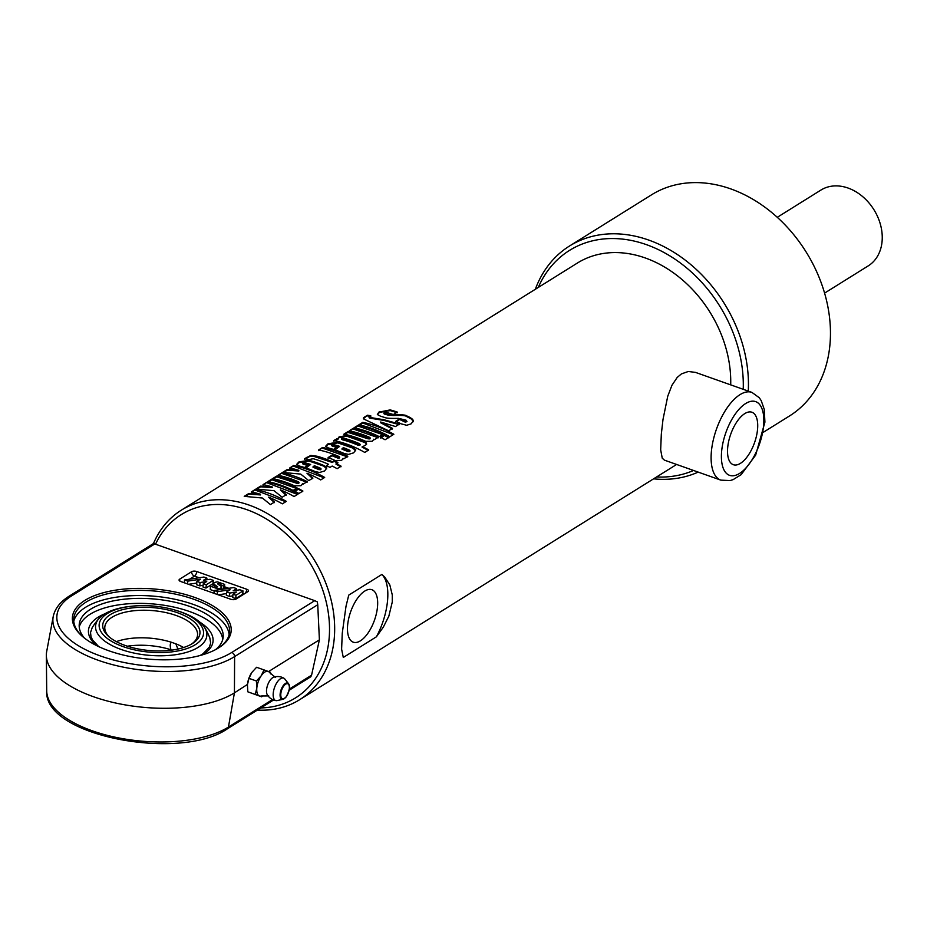 <?xml version="1.0" encoding="UTF-8"?>
<svg xmlns="http://www.w3.org/2000/svg" width="927" height="927" viewBox="0 0 927 927"><rect width="100%" height="100%" fill="white"/><g stroke="black" fill="none" stroke-linecap="round" stroke-linejoin="round"><path stroke-width="1.39" d="M744.798 413.593A27.833 12.642 -70.5 0 1 751.913 412.237A27.833 12.642 -70.5 0 1 754.532 442.689A27.833 12.642 -70.5 0 1 733.327 464.705A27.833 12.642 -70.5 0 1 728.726 441.113A27.833 12.642 -70.5 0 1 744.798 413.593M720.812 480.128L664.416 460.14L662.249 458.181L660.673 449.873L661.322 434.126L662.99 419.525L667.753 396.2L671.948 385.284L677.208 377.428L681.438 373.894L688.321 371.484L695.517 372.399L751.913 392.388A46.547 21.136 109.5 0 0 740.001 394.647A46.547 21.136 109.5 0 0 713.13 440.673A46.547 21.136 109.5 0 0 720.812 480.128L730.036 480.58L733.164 479.607L741.113 474.682L755.656 455.134L764.914 422.133L764.254 409.363L761.241 400.673L759.306 397.764L751.913 392.388M364.751 591.078A27.833 12.642 -70.5 0 1 371.878 589.723A27.833 12.642 -70.5 0 1 374.485 620.175A27.833 12.642 -70.5 0 1 353.28 642.191A27.833 12.642 -70.5 0 1 348.679 618.599A27.833 12.642 -70.5 0 1 364.751 591.078M251.344 492.619L255.296 489.444A111.704 86.454 58 0 1 286.327 501.368L282.353 503.848A111.704 86.454 -122 0 0 268.61 497.15L274.404 502.631M255.319 490.14L285.736 501.739M245.307 496.385L248.923 494.126L260.464 494.937L260.487 494.265A111.704 86.454 -122 0 0 251.321 491.924L255.296 489.444M268.61 497.15L274.543 502.005L270.417 504.566L262.353 498.019L244.23 496.351L248.899 493.442L260.487 494.265M248.923 494.126L248.899 493.442M263.071 485.296L267.011 482.133A111.704 86.454 58 0 1 298.054 494.056L294.079 496.536A111.704 86.454 -122 0 0 280.325 489.838L286.13 495.319M267.046 482.816L297.451 494.427M257.022 489.074L260.649 486.814L272.179 487.625L272.214 486.953A111.704 86.454 -122 0 0 263.036 484.612L267.011 482.133M280.325 489.838L286.258 494.682L282.144 497.254L274.068 490.707L255.945 489.039L260.614 486.119L272.214 486.953M260.649 486.814L260.614 486.119M294.346 491.727L298.32 489.247L302.712 491.646M298.923 493.512A111.704 86.454 -122 0 0 294.496 491.101L298.471 488.622A111.704 86.454 58 0 1 302.897 491.032L298.923 493.512M298.32 489.247L298.471 488.622M267.915 482.272L271.889 479.792L296.964 488.552M293.129 490.406A111.704 86.454 -122 0 0 267.88 481.588L271.854 479.108A111.704 86.454 58 0 1 297.103 487.926L293.129 490.406M271.889 479.792L271.854 479.108M278.042 475.957L281.982 472.793A111.704 86.454 58 0 1 307.219 481.611L303.245 484.091A111.704 86.454 -122 0 0 302.422 483.674L302.306 484.439M282.017 473.477L307.08 482.237M272.689 479.294L276.663 476.814L296.849 483.28L298.668 483.361L298.378 481.797A111.704 86.454 -122 0 0 278.007 475.273L281.982 472.793M302.422 484.126L300.962 485.713L294.531 485.818A111.704 86.454 -122 0 0 272.654 478.61L276.628 476.13A111.704 86.454 58 0 1 296.953 482.643L298.784 482.724L298.378 481.797M276.663 476.814L276.628 476.13M289.699 468.68L293.65 465.516A111.704 86.454 58 0 1 324.682 477.44L320.707 479.919A111.704 86.454 -122 0 0 306.964 473.222L312.758 478.703M293.674 466.2L324.091 477.811M283.662 472.457L287.277 470.198L298.818 471.009L298.842 470.337A111.704 86.454 -122 0 0 289.676 467.996L293.65 465.516M306.964 473.222L312.897 478.065L308.772 480.638L300.707 474.091L282.573 472.422L287.254 469.502L298.842 470.337M287.277 470.198L287.254 469.502M349.212 450.035L349.641 451.658L349.108 450.684L349.641 451.658L347.752 451.519A110.962 85.875 58 0 0 342.017 449.201L342.086 448.541A111.704 86.454 58 0 1 347.857 450.87L349.757 451.009L349.212 450.035A111.704 86.454 -122 0 0 343.43 447.695L342.086 448.541M325.748 446.582L327.915 444.554L337.857 442.886L352.92 448.135L355.69 450.835M334.276 450.36L339.653 446.374A111.704 86.454 -122 0 0 333.732 444.636L331.75 444.74L332.376 446.165L337.44 447.625M331.75 444.74L332.387 445.481A111.704 86.454 58 0 1 337.486 446.953L333.511 449.433A111.704 86.454 -122 0 0 328.367 447.95L325.667 446.246L327.891 443.859L337.868 442.202A111.704 86.454 58 0 1 353.025 447.486L355.771 449.804L353.65 452.839L348.482 454.415L343.929 453.373A111.704 86.454 -122 0 0 334.323 449.699L339.653 446.374M377.347 414.496L379.595 412.341L390.163 410.591L397.254 412.758M395.655 421.936L399.641 419.456L405.296 422.156L406.999 421.611M399.641 419.456L399.746 418.807A111.704 86.454 58 0 1 405.435 421.518L407.011 421.576L406.003 420.163L398.448 418.355C390.696 418.54 386.13 418.239 384.74 417.486A111.704 86.454 -122 0 0 380.73 416.304L377.37 414.554L378.795 412.167L390.174 409.908A111.704 86.454 58 0 1 397.312 412.086L393.326 414.578A111.704 86.454 -122 0 0 386.13 412.388L384.242 412.619L384.508 414.079L384.242 413.303L384.508 414.079L388.216 415.134L393.639 415.551C401.507 415.238 405.841 415.563 406.617 416.536L411.715 419.201L413.187 421.773M393.639 415.551L393.697 414.879C401.6 414.589 405.945 414.925 406.733 415.887A111.704 86.454 58 0 1 410.197 417.556L412.712 419.363L413.372 420.962L411.02 423.906L406.675 425.273L401.09 423.836A111.704 86.454 -122 0 0 395.759 421.298L399.746 418.807M384.242 412.619L384.508 413.396A111.704 86.454 58 0 1 388.239 414.462L393.697 414.879M363.372 418.761L367.37 415.226A111.704 86.454 58 0 1 370.765 415.771L369.491 417.37L384.172 419.792L399.456 424.056L395.481 426.536L380.626 422.017L380.568 422.689L392.376 429.016M369.479 417.359L369.815 418.147L384.114 420.452L399.317 424.682M367.428 415.922L370.812 416.466M380.626 422.017L392.515 428.378L388.645 430.8L363.917 419.097L363.477 417.845L367.37 415.226M358.865 425.516L362.839 423.036L393.257 434.647M389.873 436.756A111.704 86.454 -122 0 0 358.842 424.833L362.816 422.353A111.704 86.454 58 0 1 393.848 434.276L389.873 436.756M362.839 423.036L362.816 422.353M354.068 428.517L358.042 426.038L383.118 434.798M379.27 436.64A111.704 86.454 -122 0 0 354.033 427.822L358.007 425.342A111.704 86.454 58 0 1 383.257 434.16L379.27 436.64M358.042 426.038L358.007 425.342M380.499 437.973L384.473 435.493L388.865 437.88M385.076 439.757A111.704 86.454 -122 0 0 380.649 437.347L384.624 434.867A111.704 86.454 58 0 1 389.05 437.277L385.076 439.757M384.473 435.493L384.624 434.867M349.282 431.507L353.222 428.332A111.704 86.454 58 0 1 378.459 437.15L374.485 439.63A111.704 86.454 -122 0 0 373.662 439.224L373.546 439.989M353.257 429.027L378.32 437.787M343.929 434.844L347.903 432.364L368.089 438.83L369.908 438.911L369.618 437.347A111.704 86.454 -122 0 0 349.247 430.812L353.222 428.332M373.662 439.676L372.202 441.264L365.771 441.356A111.704 86.454 -122 0 0 343.894 434.16L347.868 431.669A111.704 86.454 58 0 1 368.193 438.181L370.024 438.274L369.618 437.347M347.903 432.364L347.868 431.669M341.982 438.401L342.457 439.792A110.962 85.875 58 0 1 358.054 445.238L359.827 445.296L359.502 443.709A111.704 86.454 -122 0 0 343.836 438.251L341.982 438.401L342.457 439.108A111.704 86.454 58 0 1 358.158 444.589L359.943 444.659L359.502 443.709M333.755 441.194L337.961 439.282L339.062 436.895L346.883 435.539A111.704 86.454 58 0 1 365.018 441.924L366.513 443.094L366.501 444.508L362.075 447.104L368.564 450.557M337.961 439.282L339.085 437.579L346.883 436.223L364.902 442.561L366.559 444.392M362.214 446.478A111.704 86.454 58 0 1 368.737 449.943L364.763 452.422A111.704 86.454 -122 0 0 333.732 440.499L337.915 438.401M336.756 439.317L336.733 438.622M318.61 450.638L322.561 447.474A111.704 86.454 58 0 1 347.799 456.293L343.824 458.772A111.704 86.454 -122 0 0 343.002 458.355L342.886 459.12M322.584 448.158L347.66 456.918M328.042 458.228L332.017 455.748L337.44 457.961L339.259 458.042L338.958 456.478A111.704 86.454 -122 0 0 318.587 449.954L322.561 447.474M343.002 458.807L341.553 460.383L335.122 460.487A111.704 86.454 -122 0 0 328.112 457.567L332.086 455.087A111.704 86.454 58 0 1 337.544 457.312L339.375 457.393L338.958 456.478M332.017 455.748L332.086 455.087M326.223 466.269L328.482 464.288A111.704 86.454 -122 0 0 313.117 458.703L308.934 459.641A111.704 86.454 -122 0 0 304.624 458.656L310.846 455.435L317.046 456.211A111.704 86.454 58 0 1 332.457 461.808L334.23 460.707A111.704 86.454 58 0 1 337.903 462.457L336.13 463.57A111.704 86.454 58 0 1 341.101 466.2L337.127 468.68A111.704 86.454 -122 0 0 332.156 466.049L330.012 467.382A111.704 86.454 -122 0 0 326.339 465.632L328.482 464.288M336.13 463.57L335.991 464.195L340.927 466.814M304.659 459.352L309.827 456.432L312.863 456.072L332.341 462.457L334.114 461.345L337.764 463.094M334.114 461.345L334.23 460.707M332.341 462.457L332.457 461.808M320.221 468.123L320.661 469.734L320.116 468.761L320.661 469.734L318.772 469.607A110.962 85.875 58 0 0 313.036 467.278L313.106 466.617A111.704 86.454 58 0 1 318.876 468.958L320.777 469.097L320.221 468.123A111.704 86.454 -122 0 0 314.45 465.783L313.106 466.617M296.767 464.67L298.934 462.643L308.876 460.974L323.94 466.211L326.71 468.911M305.296 468.448L310.661 464.462A111.704 86.454 -122 0 0 304.751 462.724L302.77 462.828L303.396 464.253L308.459 465.713M302.77 462.828L303.396 463.57A111.704 86.454 58 0 1 308.494 465.041L304.519 467.521A111.704 86.454 -122 0 0 299.375 466.038L296.686 464.334L298.9 461.947L308.876 460.29A111.704 86.454 58 0 1 324.044 465.574L326.791 467.892L324.67 470.928L319.502 472.503L314.948 471.461A111.704 86.454 -122 0 0 305.342 467.776L310.661 464.462M730.696 384.867A111.704 86.454 -122 0 0 678.506 276.663A111.704 86.454 -122 0 0 577.394 263.036L181.31 510.186A111.704 86.454 -122 0 0 153.418 543.674M392.272 602.017L388.853 616.131L383.349 627.092L376.408 636.803L343.291 657.463L341.611 649.178L342.26 633.222L346.003 606.304L348.749 595.111L381.866 574.45L384.693 576.988L389.827 584.96L392.272 594.891L392.272 602.017M257.393 710.082A111.704 86.454 -122 0 0 299.583 699.734A111.704 86.454 -122 0 0 334.265 638.216A111.704 86.454 -122 0 0 285.006 525.922A111.704 86.454 -122 0 0 181.31 510.186M381.866 574.45A46.547 21.136 -70.5 0 1 376.408 636.803M155.539 544.219A107.984 83.569 58 0 1 261.843 516.362A107.984 83.569 58 0 1 329.131 638.355A107.984 83.569 58 0 1 260.846 707.927M748.274 391.09A130.325 100.869 -122 0 0 688.738 262.886A130.325 100.869 -122 0 0 569.537 245.991A130.325 100.869 -122 0 0 535.319 289.294M653.593 478.83A130.325 100.869 -122 0 0 698.182 472.098M693.547 470.464A126.605 97.984 58 0 1 656.548 476.988M538.274 287.44A126.605 97.984 58 0 1 659.873 250.36A126.605 97.984 58 0 1 743.222 389.305M569.537 245.991L651.554 194.809A130.325 100.869 58 0 1 772.527 213.164A130.325 100.869 58 0 1 829.989 344.172A130.325 100.869 58 0 1 789.537 415.945L763.581 432.133M777.278 217.312L820.916 190.07A44.681 34.577 58 0 1 848.066 188.042A44.681 34.577 58 0 1 880.65 225.284A44.681 34.577 58 0 1 868.217 265.887L824.578 293.117M264.01 669.908L256.582 667.278L251.808 672.481L248.992 678.367L247.428 684.752L247.822 691.82L261.657 696.814L255.249 694.45L256.814 688.077L256.42 680.997L261.194 675.806L264.01 669.908L270.429 672.26L270.661 673.871M272.526 699.561L228.448 727.069L234.427 692.863L234.612 656.594L317.741 604.728L317.324 601.89L314.763 600.661L231.762 652.457A95.238 42.039 -175 0 1 100.614 656.026A95.238 42.039 -175 0 1 71.796 595.748A3.72 2.885 -122 0 0 69.537 595.922C60.371 601.577 54.925 608.483 53.198 616.652L46.686 651.53A102.399 45.203 5 0 0 46.35 655.401A102.399 45.203 5 0 0 119.989 703.929A102.399 45.203 5 0 0 234.427 692.863L247.463 684.416A13.036 5.921 -70.5 0 1 251.553 672.863M268.76 695.922L261.402 695.992A13.036 5.921 -70.5 0 1 259.433 695.98A13.036 5.921 -70.5 0 1 256.814 688.077A13.036 5.921 -70.5 0 1 261.194 675.806A13.036 5.921 -70.5 0 1 268.193 671.438A13.036 5.921 -70.5 0 1 269.687 672.643L275.354 677.336M262.92 695.656L261.657 696.814M247.822 691.82L255.249 694.45M248.992 678.367L256.42 680.997M289.363 688.216A8.586 3.905 109.5 0 0 288.517 683.709C290.441 686.073 289.583 690.557 285.968 697.174L283.002 699.271L277.208 700.58A11.889 5.4 -70.5 0 1 276.153 700.638A11.889 5.4 -70.5 0 1 273.233 693.292A11.889 5.4 -70.5 0 1 277.509 681.704A11.889 5.4 -70.5 0 1 284.068 678.321A11.889 5.4 -70.5 0 1 284.844 679.027L288.517 683.709A8.586 3.905 109.5 0 0 283.627 685.099A8.586 3.905 109.5 0 0 280.139 694.01A8.586 3.905 109.5 0 0 283.002 699.271A8.586 3.905 109.5 0 0 286.501 696.293M276.142 700.638A12.097 12.097 0 0 1 267.254 694.682A9.873 4.484 -70.5 0 1 266.559 689.862A9.873 4.484 -70.5 0 1 273.407 677.347A12.097 12.097 0 0 1 284.091 678.332M268.552 671.565L319.398 639.839L311.565 675.204L289.386 689.051M222.723 639.537A72.236 31.889 5 0 0 153.546 603.987A72.236 31.889 5 0 0 79.247 626.976M215.609 649.607A72.236 31.889 5 0 0 223.164 637.058A72.236 31.889 5 0 0 153.975 598.993A72.236 31.889 5 0 0 79.235 624.462A72.236 31.889 5 0 0 84.496 638.135M317.741 604.728L319.398 639.839M229.12 634.81A78.192 34.519 5 0 0 154.218 596.212A78.192 34.519 5 0 0 73.766 621.217M218.679 647.834A78.192 34.519 5 0 0 229.56 632.249A78.192 34.519 5 0 0 154.67 591.044A78.192 34.519 5 0 0 73.766 618.622A78.192 34.519 5 0 0 81.785 635.864M108.969 650.812A79.687 35.18 -175 0 1 81.17 635.296A79.687 35.18 -175 0 1 154.844 589.062A79.687 35.18 -175 0 1 219.386 647.394A79.687 35.18 -175 0 1 108.969 650.812M71.796 595.748L154.797 543.952L153.198 543.72L69.537 595.922M230.116 589.757L217.509 591.658L214.23 590.487L233.616 587.579L236.628 588.645L233.164 590.8L239.873 589.792L242.99 590.905L235.991 595.273L232.978 594.195L236.443 592.04L229.734 593.048L226.617 591.947L230.116 589.757M217.266 594.474L217.509 591.658M226.466 593.593L218.274 594.821M213.986 593.303L214.23 590.487M236.478 590.302L236.628 588.645M235.991 595.273L235.701 598.599L242.7 594.23L242.99 590.905M235.701 598.599L232.689 597.533L232.978 594.195M232.839 595.876L229.444 596.385L229.734 593.048M229.444 596.385L226.315 595.273L226.617 591.947M224.601 584.381A5.585 2.468 -175 0 1 224.67 584.879A5.585 2.468 -175 0 1 223.801 586.049L220.672 584.937A1.866 0.823 5 0 0 220.962 584.555A1.866 0.823 5 0 0 219.664 583.639A1.866 0.823 5 0 0 217.544 583.836L221.669 586.768A5.585 2.468 -175 0 1 217.602 588.749L210.603 586.27A5.585 2.468 -175 0 1 210.545 585.771A5.585 2.468 -175 0 1 211.414 584.601L214.543 585.702A1.866 0.823 5 0 0 214.253 586.096A1.866 0.823 5 0 0 215.551 587.011A1.866 0.823 5 0 0 217.671 586.814L213.546 583.883A5.585 2.468 -175 0 1 217.613 581.901L224.601 584.381M223.534 589.085L223.801 586.049M224.311 587.706A5.585 2.468 -175 0 1 224.38 588.205A5.585 2.468 -175 0 1 223.952 589.027M220.58 585.991L220.672 584.937M222.944 589.178L221.495 588.668M221.437 589.41L221.669 586.768M217.486 590.001L217.602 588.749M214.183 590.974L210.313 589.595L210.603 586.27M210.313 589.595A5.585 2.468 -175 0 1 210.244 589.097L210.545 585.771M214.473 586.536L214.543 585.702M213.419 585.308L213.546 583.883M200.035 582.527L196.906 581.414L200.406 579.224L187.81 581.125L184.519 579.954L203.905 577.046L206.918 578.112L203.465 580.267L210.162 579.259L213.291 580.372L206.281 584.74L203.28 583.674L206.733 581.519L200.035 582.527L199.745 585.852L196.617 584.74L196.906 581.414M187.555 583.94L187.81 581.125M196.756 583.06L188.563 584.3M184.276 582.77L184.519 579.954M206.767 579.769L206.918 578.112M211.507 584.624L213.001 583.697L213.291 580.372M210.916 584.995L205.991 588.066L206.281 584.74M205.991 588.066L202.978 587L203.28 583.674M203.129 585.343L199.745 585.852M196.779 571.542L246.814 589.282A3.72 1.645 -175 0 1 248.517 590.858A3.72 1.645 -175 0 1 247.938 591.635L235.933 599.132A3.72 1.645 -175 0 1 230.811 599.271L180.777 581.53A3.72 1.645 -175 0 1 179.062 579.954A3.72 1.645 -175 0 1 179.653 579.178L191.657 571.681A3.72 1.645 -175 0 1 196.779 571.542A3.72 1.692 -70.5 0 1 194.485 576.119L199.12 577.764M310.777 676.768L311.565 675.204M154.797 543.952L314.763 600.661M131.843 606.212L130.406 606.374A55.829 24.647 5 0 0 104.311 614.149A55.829 24.647 5 0 0 99.05 618.46A55.829 24.647 5 0 0 149.015 655.319A55.829 24.647 5 0 0 204.716 627.73A55.829 24.647 5 0 0 175.91 610.348L174.531 609.943A52.376 23.117 -175 0 1 197.254 643.373A52.376 23.117 -175 0 1 124.832 647.208A52.376 23.117 -175 0 1 107.358 613.5A52.376 23.117 -175 0 1 131.843 606.212A52.376 23.117 -175 0 1 174.531 609.943M92.19 627.672A60.475 26.698 -175 0 1 92.202 627.637L90.522 632.515L91.008 636.652L92.48 639.85L98.691 646.617M200.162 655.493L203.071 653.709L209.456 647.011L210.649 643.025L209.838 637.938A60.475 26.698 -175 0 1 209.838 637.938A66.095 66.095 0 0 0 204.716 627.741M171.449 650.175L171.008 649.781C169.792 645.69 170.012 643.211 171.657 642.341L175.806 643.813L177.926 649.051M171.159 642.492L171.657 642.341A46.547 20.545 5 0 0 116.35 641.635M171.008 649.781A46.547 20.545 5 0 0 127.381 646.2M109.062 636.791A46.547 20.545 -175 0 1 104.809 627.034A46.547 20.545 -175 0 1 152.967 610.626A46.547 20.545 -175 0 1 197.544 635.146A46.547 20.545 -175 0 1 191.646 644.022M183.639 647.521A46.547 20.545 5 0 0 175.806 643.813M125.145 645.447A48.783 21.53 5 0 0 192.723 643.35A48.783 21.53 5 0 0 153.222 607.648A48.783 21.53 5 0 0 108.111 635.945A48.783 21.53 5 0 0 125.145 645.447M745.679 403.523A39.096 17.752 -70.5 0 1 759.283 444.589A39.096 17.752 -70.5 0 1 722.898 467.301A39.096 17.752 -70.5 0 1 745.679 403.523M296.849 483.28L296.953 482.643M347.752 451.519L347.857 450.87M352.92 448.135L353.025 447.486M337.857 442.886L337.868 442.202M327.915 444.554L327.891 443.859M390.163 410.591L390.174 409.908M379.595 412.341L379.56 411.658M405.296 422.156L405.435 421.518M410.047 418.181L410.197 417.556M406.617 416.536L406.733 415.887M388.216 415.134L388.239 414.462M384.114 420.452L384.172 419.792M370.174 418.216L370.151 417.532M364.659 417.66L364.601 416.965M368.089 438.83L368.193 438.181M358.054 445.238L358.158 444.589M364.902 442.561L365.018 441.924M346.883 436.223L346.883 435.539M339.085 437.579L339.062 436.895M337.44 457.961L337.544 457.312M317.034 456.895L317.046 456.211M307.161 457.787L307.138 457.092M318.772 469.607L318.876 468.958M323.94 466.211L324.044 465.574M308.876 460.974L308.876 460.29M298.934 462.643L298.9 461.947M280.811 693.906A7.937 3.604 -70.5 0 1 287.741 683.767A7.937 3.604 -70.5 0 1 286.675 696.05A7.937 3.604 -70.5 0 1 280.811 693.906M213.083 582.712L213.998 583.037M224.508 586.768L228.818 588.297M242.793 593.245L244.427 593.825M244.995 593.477A3.72 1.692 109.5 0 0 246.814 589.282M189.548 579.201L194.485 576.119A3.72 2.885 58 0 1 191.657 571.681M179.653 579.178A3.72 2.885 -122 0 0 180 581.183M46.709 690.87C43.511 736.165 180.209 761.565 227.335 728.842A3.72 2.885 -122 0 0 228.448 727.069A98.946 43.685 -175 0 1 117.868 737.765A98.946 43.685 -175 0 1 46.709 690.87L46.35 655.401M231.762 652.457A3.72 2.885 58 0 1 234.612 656.594A98.946 43.685 5 0 1 119.977 666.443A98.946 43.685 5 0 1 53.198 616.652M202.515 654.821A62.526 27.601 5 0 0 199.711 622.052M104.936 613.755A62.526 27.601 5 0 0 96.478 645.551M298.934 483.06L299.05 482.422M349.885 451.368L350 450.731M331.53 445.702L331.53 445.018M383.894 413.697L383.894 413.002M369.108 417.776L369.062 417.08M370.174 438.61L370.29 437.961M341.727 439.375L341.727 438.691M360.093 444.995L360.209 444.357M339.514 457.741L339.63 457.104M320.904 469.456L321.02 468.819M302.55 463.79L302.538 463.094M676.617 464.462L299.583 699.734M224.38 588.205L224.67 584.879M227.335 728.842L273.546 700.001M289.178 690.244L310.835 676.733M98.992 618.518A66.095 66.095 0 0 0 92.213 627.637"/></g></svg>
